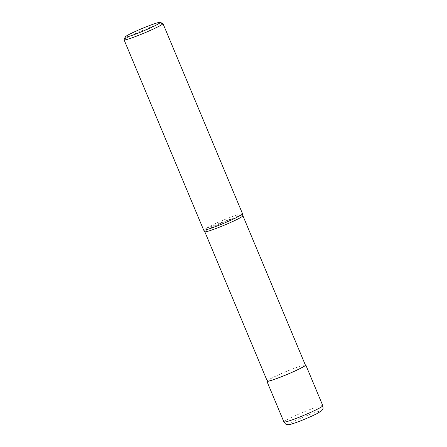 <?xml version="1.0" encoding="UTF-8"?>
<svg xmlns="http://www.w3.org/2000/svg" width="447" height="447" viewBox="0 0 447 447"><rect width="100%" height="100%" fill="white"/><g stroke="black" fill="none" stroke-linecap="round" stroke-linejoin="round"><path stroke-width="0.34" stroke-dasharray="2.23 1.68" d="M267.155 380.794A21.082 1.542 157.3 0 1 268.077 380.118A21.082 1.542 157.3 0 1 287.522 370.943A21.082 1.542 157.3 0 1 305.279 364.847M204.787 231.708L204.793 231.719A20.663 1.514 157.3 0 1 205.955 230.607A20.663 1.514 157.3 0 1 226.914 220.846A20.663 1.514 157.3 0 1 242.911 215.761L242.917 215.772M267.272 381.079A20.663 1.514 157.3 0 1 268.44 379.978A20.663 1.514 157.3 0 1 289.399 370.217A20.663 1.514 157.3 0 1 305.396 365.132M203.636 230.049A21.082 1.542 157.3 0 1 204.827 228.92A21.082 1.542 157.3 0 1 226.216 218.957A21.082 1.542 157.3 0 1 242.537 213.772M124.07 39.699A21.082 1.542 157.3 0 1 125.255 38.699A21.082 1.542 157.3 0 1 145.934 29.021A21.082 1.542 157.3 0 1 162.87 23.467M241.346 214.901L204.827 228.92M283.923 421.979A21.082 1.542 157.3 0 1 285.119 420.856A21.082 1.542 157.3 0 1 310.106 409.474A21.082 1.542 157.3 0 1 322.823 405.708M319.605 412.117A16.869 1.235 157.3 0 1 299.613 421.219A16.869 1.235 157.3 0 1 290.394 423.331A16.869 1.235 157.3 0 1 310.386 414.229A16.869 1.235 157.3 0 1 319.605 412.117"/><path stroke-width="0.67" d="M305.279 364.847A21.082 1.542 157.3 0 1 305.787 364.97A21.082 1.542 157.3 0 1 304.591 366.093A21.082 1.542 157.3 0 1 283.208 376.056A21.082 1.542 157.3 0 1 266.881 381.241A21.082 1.542 157.3 0 1 267.155 380.794M241.743 216.868A20.663 1.514 157.3 0 1 220.935 226.568A20.663 1.514 157.3 0 1 204.799 231.73A20.663 1.514 157.3 0 1 204.787 231.708L267.272 381.079A20.663 1.514 157.3 0 0 283.269 376A20.663 1.514 157.3 0 0 304.228 366.238A20.663 1.514 157.3 0 0 305.396 365.132L242.917 215.772A20.663 1.514 157.3 0 1 242.922 215.784A20.663 1.514 157.3 0 1 241.743 216.868M160.121 22.35L162.87 23.467A21.082 1.542 157.3 0 1 162.965 23.551L242.537 213.772A21.082 1.542 157.3 0 1 242.548 213.795A21.082 1.542 157.3 0 1 241.346 214.901A21.082 1.542 157.3 0 1 220.108 224.802A21.082 1.542 157.3 0 1 203.648 230.065A21.082 1.542 157.3 0 1 203.636 230.049L124.065 39.822A21.082 1.542 157.3 0 1 124.07 39.699L125.205 36.956A18.975 1.391 157.3 0 1 126.272 36.056A18.975 1.391 157.3 0 1 144.878 27.351A18.975 1.391 157.3 0 1 160.121 22.35A18.975 1.391 157.3 0 1 159.138 23.44A18.975 1.391 157.3 0 1 139.257 32.659A18.975 1.391 157.3 0 1 125.205 36.956M162.965 23.551A21.082 1.542 157.3 0 1 161.775 24.674A21.082 1.542 157.3 0 1 140.386 34.637A21.082 1.542 157.3 0 1 124.065 39.822M305.787 364.97L322.823 405.708A21.082 1.542 157.3 0 1 321.633 406.831A21.082 1.542 157.3 0 1 296.64 418.213A21.082 1.542 157.3 0 1 283.923 421.979L266.881 381.241M322.823 405.708C323.125 408.212 323.092 409.402 322.723 409.273L321.494 410.866L317.018 413.604C312.056 416.112 306.217 418.666 299.501 421.275C289.494 425.097 288.349 424.689 287.594 424.644C286.365 424.102 286.454 425.371 283.923 421.979M204.799 231.73L203.648 230.065M242.922 215.784L242.548 213.795"/></g></svg>
